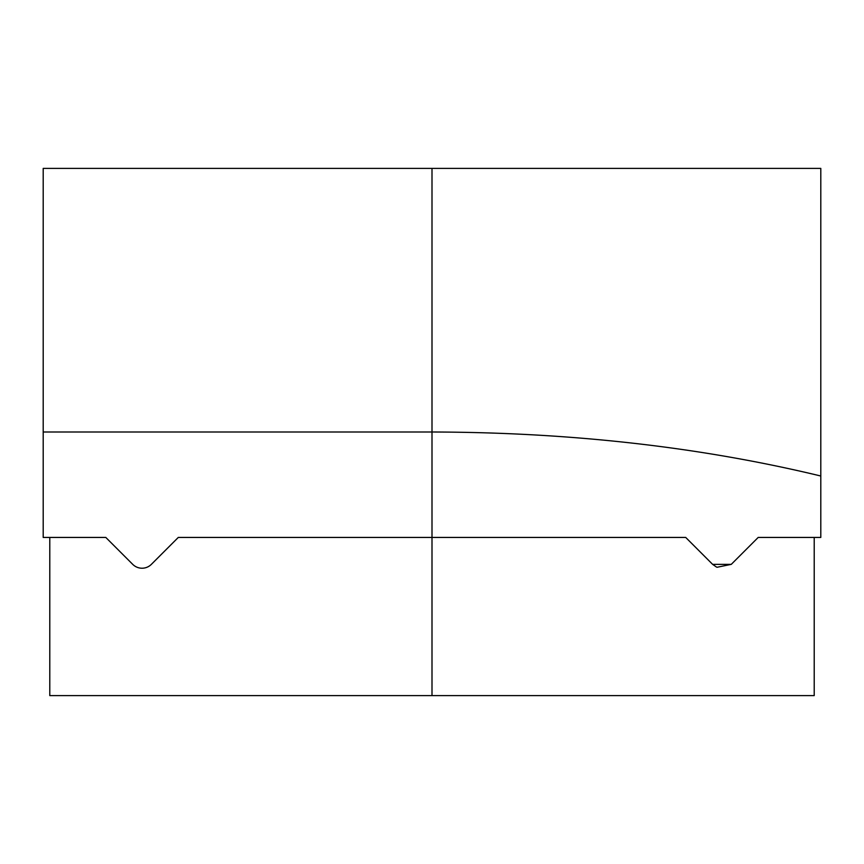 <?xml version="1.0" encoding="UTF-8"?>
<svg xmlns="http://www.w3.org/2000/svg" width="864" height="864" viewBox="0 0 864 864"><rect width="100%" height="100%" fill="white"/><g stroke="black" fill="none" stroke-linecap="round" stroke-linejoin="round"><path stroke-width="1.3" d="M717.034 567.27L731.268 564.365L712.638 564.365L716.429 567.011M814.212 537.44L814.212 695.596L432 695.596L432 537.44L178.286 537.44L151.362 564.365A13.176 13.176 0 0 1 132.732 564.365L105.808 537.44L43.2 537.44L43.2 168.404L820.8 168.404L820.8 476.01C700.661 447.012 571.061 432.335 432 432L43.2 432M432 695.596L49.788 695.596L49.788 537.44M820.8 476.01L820.8 537.44L758.192 537.44L731.268 564.365M712.638 564.365L685.714 537.44L432 537.44L432 168.404"/></g></svg>
